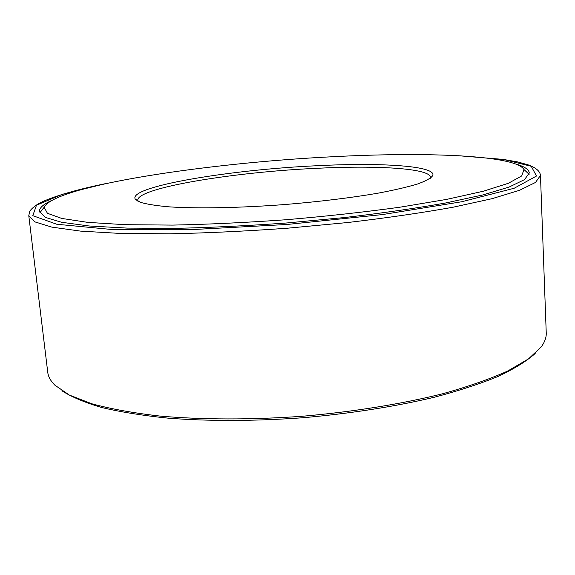 <?xml version="1.0" encoding="UTF-8"?>
<svg xmlns="http://www.w3.org/2000/svg" width="575" height="575" viewBox="0 0 575 575"><rect width="100%" height="100%" fill="white"/><g stroke="black" fill="none" stroke-linecap="round" stroke-linejoin="round"><path stroke-width="0.86" d="M43.858 207.661L39.833 212.858M529.122 174.354L524.335 169.848M50.751 200.891C42.996 204.571 39.229 208.121 39.452 211.557L45.209 217.35L61.604 222.281L89.032 225.975L127.125 228.095L174.527 228.368C210.055 227.592 247.473 225.788 286.788 222.971L344.598 217.537C381.879 213.174 415.438 208.344 445.287 203.054L482.583 195.004L509.098 187.062L524.515 179.63L529.295 173.003C528.978 169.582 524.702 166.657 516.465 164.234M106.612 183.425C74.434 189.923 48.207 197.98 37.734 204.175C33.156 207.259 30.468 209.738 29.663 211.622L28.786 215.697L47.739 372.219C48.25 376.639 50.622 380.959 54.855 385.171L69.309 395.039L91.82 403.779C110.745 408.933 133.45 413.03 159.936 416.077C201.947 419.757 251.167 419.901 302.004 416.286C352.777 411.901 401.372 404.06 442.29 393.853C467.971 386.702 489.756 379.105 507.646 371.055L528.511 358.893L541.24 346.89C544.762 342.067 546.43 337.432 546.243 332.982L540.471 175.425C540.105 171.429 536.281 168.001 529.022 165.126L517.874 161.963L503.233 159.404L458.57 155.732M61.877 390.748C71.437 396.923 84.69 402.5 101.646 407.488C120.678 412.031 142.931 415.596 168.403 418.183C208.538 421.274 254.675 421.195 302.119 417.802C349.521 413.727 395.097 406.59 434.254 397.26C459.008 390.72 480.434 383.719 498.518 376.251C514.481 368.676 526.7 361.093 535.181 353.496M432.788 175.54C436.332 165.823 380.83 162.438 317.033 165.722C230.611 169.632 128.606 186.393 135.168 198.964L140.25 202.263C146.675 204.204 156.328 205.735 169.208 206.856C197.433 208.711 240.242 207.927 285.337 204.499C319.793 201.609 350.534 197.865 377.559 193.265C393.868 190.203 407.172 187.119 417.472 184.029C425.859 181.003 430.97 178.171 432.788 175.54L430.265 178.322L430.438 177.287C429.935 168.317 377.114 165.248 316.681 168.31C233.953 172.033 136.749 187.802 137.756 200.316L138.108 201.351M333.558 156.688C207.906 162.782 54.273 185.754 44.16 207.295L47.423 213.289L61.777 218.443L87.781 222.374L125.185 224.688L172.637 225.098C208.531 224.365 246.495 222.568 286.53 219.7C326.521 216.272 364.298 212.103 399.869 207.216L446.667 199.388L483.252 191.245L508.322 183.303L521.69 175.964L523.976 169.532C515.761 155.178 426.499 151.8 333.558 156.688M105.117 183.748L62.553 194.249L36.491 205.21L32.811 215.668L56.752 224.25L110.637 229.382L190.943 229.648L286.911 224.487L382.497 214.576L461.775 201.746L514.194 188.248L536.504 176.022L531.228 166.276L503.772 159.519L460.086 155.811M28.786 215.697L34.788 221.849L51.836 227.118L80.414 231.1L120.168 233.428L169.711 233.809C206.878 233.04 246.042 231.179 287.205 228.232L347.724 222.525C386.731 217.925 421.82 212.829 452.992 207.237L491.898 198.72L519.498 190.311L535.512 182.447L540.471 175.425M138.093 201.315L135.168 198.964M44.16 207.295L39.962 212.376M523.976 169.532L528.914 173.894"/></g></svg>
